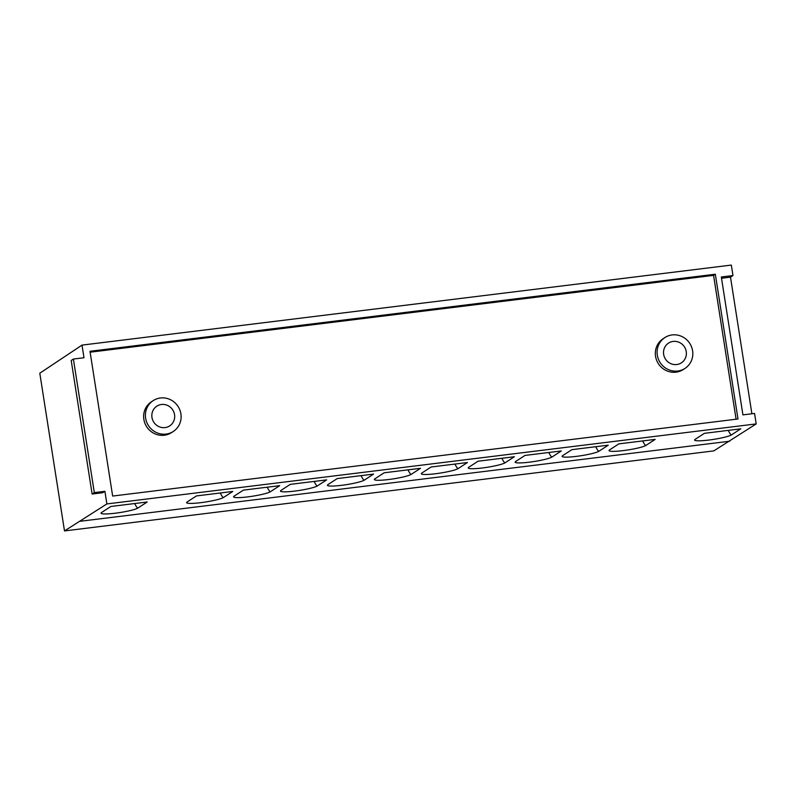 <?xml version="1.0" encoding="UTF-8"?>
<svg xmlns="http://www.w3.org/2000/svg" width="796" height="796" viewBox="0 0 796 796"><rect width="100%" height="100%" fill="white"/><g stroke="black" fill="none" stroke-linecap="round" stroke-linejoin="round"><path stroke-width="1.19" d="M756.2 423.91L713.813 450.894L64.496 530.922L39.8 373.215L82.008 345.106L731.325 265.078L732.967 275.545L721.325 276.978L742.917 414.875L754.558 413.442L756.2 423.91L106.883 503.938L64.496 530.922M751.892 413.771L730.499 277.157L732.967 275.545M645.934 445.412A18.955 2.298 -8.9 0 1 625.656 450.287A18.955 2.298 -8.9 0 1 609.039 450.586A18.955 2.298 -8.9 0 1 609.587 449.889L618.84 443.87L655.188 439.382L645.934 445.412C645.437 445.71 644.342 444.218 642.661 440.924M524.972 455.431L561.319 450.954L552.066 456.984A18.955 2.298 -8.9 0 1 531.788 461.859A18.955 2.298 -8.9 0 1 515.161 462.148A18.955 2.298 -8.9 0 1 515.718 461.461L524.972 455.431M478.038 461.222L514.385 456.735L505.132 462.765A18.955 2.298 -8.9 0 1 484.854 467.64A18.955 2.298 -8.9 0 1 468.227 467.939A18.955 2.298 -8.9 0 1 468.784 467.242L478.038 461.222M431.104 467.003L467.451 462.526L458.197 468.545A18.955 2.298 -8.9 0 1 437.919 473.421A18.955 2.298 -8.9 0 1 421.293 473.72A18.955 2.298 -8.9 0 1 421.85 473.033L431.104 467.003M384.17 472.784L420.517 468.307L411.263 474.336A18.955 2.298 -8.9 0 1 390.985 479.212A18.955 2.298 -8.9 0 1 374.359 479.51A18.955 2.298 -8.9 0 1 374.916 478.814L384.17 472.784M337.235 478.575L373.583 474.088L364.329 480.117A18.955 2.298 -8.9 0 1 344.051 484.993A18.955 2.298 -8.9 0 1 327.425 485.291A18.955 2.298 -8.9 0 1 327.982 484.595L337.235 478.575M290.301 484.356L326.649 479.879L317.395 485.898A18.955 2.298 -8.9 0 1 297.117 490.774A18.955 2.298 -8.9 0 1 280.49 491.072A18.955 2.298 -8.9 0 1 281.048 490.386L290.301 484.356M243.367 490.137L279.714 485.66L270.461 491.689A18.955 2.298 -8.9 0 1 250.183 496.565A18.955 2.298 -8.9 0 1 233.556 496.863A18.955 2.298 -8.9 0 1 234.114 496.167L243.367 490.137M110.853 506.475L147.2 501.997L137.947 508.017A18.955 2.298 -8.9 0 1 117.669 512.893A18.955 2.298 -8.9 0 1 101.052 513.191A18.955 2.298 -8.9 0 1 101.599 512.495L110.853 506.475M223.527 497.47L232.78 491.45L196.433 495.928L187.179 501.948A18.955 2.298 -8.9 0 0 186.622 502.644A18.955 2.298 -8.9 0 0 203.239 502.346A18.955 2.298 -8.9 0 0 223.527 497.47C223.019 497.779 221.935 496.276 220.253 492.993M571.906 449.65L608.253 445.173L599 451.193A18.955 2.298 -8.9 0 1 578.722 456.068A18.955 2.298 -8.9 0 1 562.095 456.367A18.955 2.298 -8.9 0 1 562.653 455.67L571.906 449.65M731.514 434.865L740.768 428.835L704.42 433.322L695.167 439.342A18.955 2.298 -8.9 0 0 694.61 440.039A18.955 2.298 -8.9 0 0 711.226 439.74A18.955 2.298 -8.9 0 0 731.514 434.865C731.007 435.163 729.912 433.671 728.24 430.377M552.066 456.984C551.568 457.282 550.474 455.79 548.792 452.496M505.132 462.765C504.634 463.063 503.54 461.571 501.858 458.287M458.197 468.545C457.7 468.854 456.605 467.361 454.924 464.068M411.263 474.336C410.766 474.635 409.671 473.142 407.99 469.849M364.329 480.117C363.822 480.416 362.737 478.923 361.056 475.64M317.395 485.898C316.888 486.207 315.803 484.714 314.121 481.421M270.461 491.689C269.953 491.988 268.869 490.495 267.187 487.202M137.947 508.017C137.449 508.326 136.355 506.823 134.673 503.54M599 451.193C598.502 451.501 597.408 450.009 595.726 446.715M673.137 341.424A11.781 11.283 56.9 0 0 668.521 343.106A11.781 11.283 56.9 0 0 664.322 356.847A11.781 11.283 56.9 0 0 676.759 364.528A11.781 11.283 56.9 0 0 681.376 362.847A11.781 11.283 56.9 0 0 685.575 349.106A11.781 11.283 56.9 0 0 673.137 341.424M692.6 350.797A18.407 17.641 -123.1 0 1 684.998 368.399A18.407 17.641 -123.1 0 1 657.307 355.145A18.407 17.641 -123.1 0 1 664.909 337.554A18.407 17.641 -123.1 0 1 692.6 350.797M684.998 368.399L683.237 369.543A18.407 17.641 -123.1 0 1 655.546 356.3A18.407 17.641 -123.1 0 1 663.148 338.698L664.909 337.554M173.299 431.462L171.538 432.606A18.407 17.641 -123.1 0 1 143.847 419.363A18.407 17.641 -123.1 0 1 151.449 401.761L153.21 400.617A18.407 17.641 -123.1 0 1 180.901 413.86A18.407 17.641 -123.1 0 1 173.299 431.462A18.407 17.641 -123.1 0 1 145.618 418.218A18.407 17.641 -123.1 0 1 153.21 400.617M736.091 419.223L713.564 275.366L90.127 352.2M161.449 404.487A11.781 11.283 56.9 0 0 156.832 406.169A11.781 11.283 56.9 0 0 152.633 419.91A11.781 11.283 56.9 0 0 165.071 427.591A11.781 11.283 56.9 0 0 169.687 425.91A11.781 11.283 56.9 0 0 173.886 412.169A11.781 11.283 56.9 0 0 161.449 404.487M715.325 274.212L89.988 351.285L112.654 496.057L737.992 418.985L715.325 274.212L713.564 275.366M82.008 345.106L83.988 357.742L73.401 359.046L94.316 492.605L104.903 491.301L106.883 503.938M94.316 492.605L92.117 494.037L71.202 360.479L73.401 359.046M104.903 491.301L102.704 492.734L92.117 494.037M721.524 278.262L730.499 277.157M80.287 521.261L729.604 441.233"/></g></svg>
